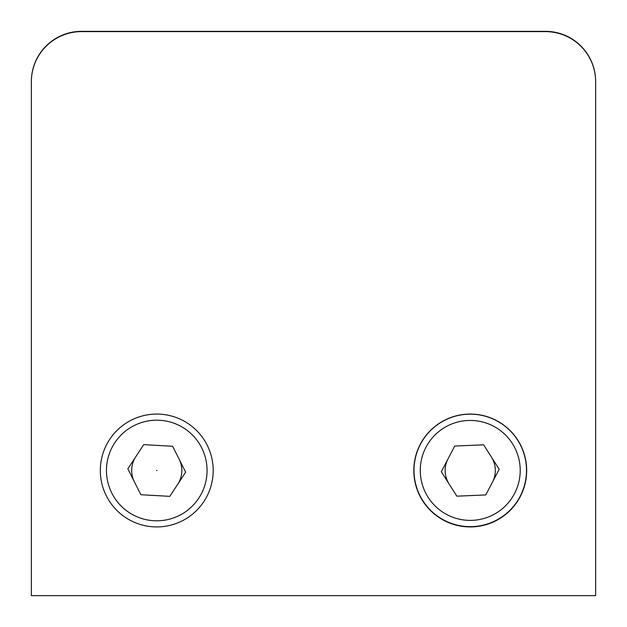 <?xml version="1.0" encoding="UTF-8"?>
<svg xmlns="http://www.w3.org/2000/svg" width="627" height="627" viewBox="0 0 627 627"><rect width="100%" height="100%" fill="white"/><g stroke="black" fill="none" stroke-linecap="round" stroke-linejoin="round"><path stroke-width="0.94" d="M156.499 470.501L157.009 470.501L156.499 470.501M127.845 468.863L140.879 494.719L169.792 496.357L185.67 472.139L172.629 446.275L143.716 444.637L127.845 468.863M414 470.415A56.242 56.242 0 0 1 470.242 414.173A56.242 56.242 0 0 1 526.484 470.415A56.242 56.242 0 0 1 470.242 526.656A56.242 56.242 0 0 1 414 470.415A56.242 56.242 0 0 0 470.242 526.656A56.242 56.242 0 0 0 526.484 470.415M485.792 494.93L499.178 469.255L483.629 444.817L454.7 446.063L441.314 471.747L456.856 496.176L485.792 494.93M100.328 470.501A56.43 56.43 0 0 0 156.758 526.923A56.43 56.43 0 0 0 213.188 470.501A56.43 56.43 0 0 0 156.758 414.071A56.43 56.43 0 0 0 100.328 470.501M413.812 470.501A56.43 56.43 0 0 0 470.242 526.923A56.43 56.43 0 0 0 526.672 470.501A56.43 56.43 0 0 0 470.242 414.071A56.43 56.43 0 0 0 413.812 470.501M545.482 31.616L81.518 31.616A50.16 50.16 0 0 0 31.366 81.776L31.366 595.65L595.634 595.65L595.634 81.776A50.16 50.16 0 0 0 545.482 31.616L526.672 31.616M135.785 456.746A25.08 25.08 0 0 0 134.366 481.787M177.731 484.248A25.08 25.08 0 0 0 179.15 459.207M448.007 458.901A25.08 25.08 0 0 0 449.081 483.958M492.485 482.092A25.08 25.08 0 0 0 491.403 457.036M595.634 81.643A50.16 50.16 0 0 0 545.482 31.35L81.518 31.35A50.16 50.16 0 0 0 31.366 81.51L31.366 382.721M595.634 81.776L595.634 595.634M106.449 470.501A50.309 50.309 0 0 1 156.758 420.192A50.309 50.309 0 0 1 207.067 470.501A50.309 50.309 0 0 1 156.758 520.81A50.309 50.309 0 0 1 106.449 470.501M520.214 470.415A49.972 49.972 0 0 0 470.242 420.443A49.972 49.972 0 0 0 420.27 470.415A49.972 49.972 0 0 0 470.242 520.386A49.972 49.972 0 0 0 520.214 470.415"/></g></svg>
